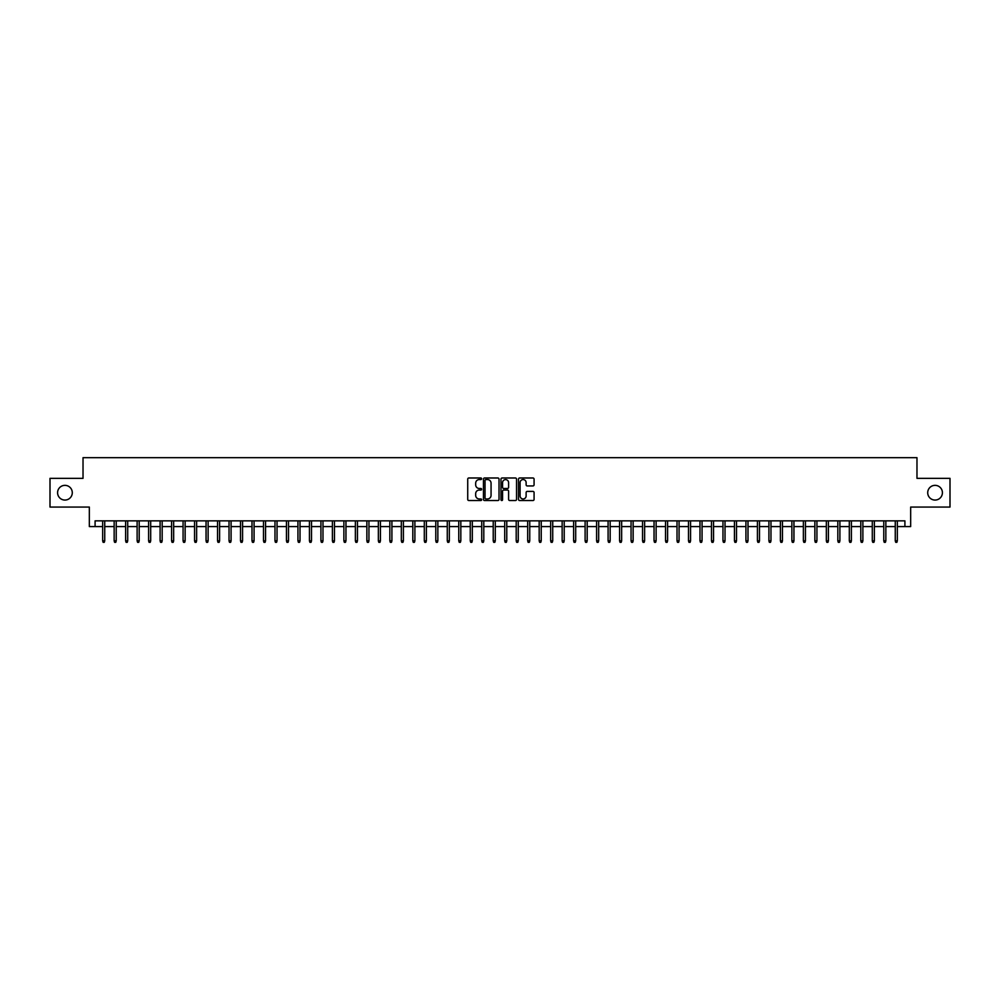 <?xml version="1.0" encoding="UTF-8"?>
<svg xmlns="http://www.w3.org/2000/svg" width="1000" height="1000" viewBox="0 0 1000 1000"><rect width="100%" height="100%" fill="white"/><g stroke="black" fill="none" stroke-linecap="round" stroke-linejoin="round"><path stroke-width="1.5" d="M481.625 478.775A0.787 0.787 0 0 0 480.838 477.987L468.85 477.987A1.125 1.125 0 0 0 467.725 479.113L467.725 499.412A1.125 1.125 0 0 0 468.85 500.538L480.838 500.538A0.787 0.787 0 0 0 481.625 499.75A0.787 0.787 0 0 0 480.838 498.963L479.288 498.963A3.613 3.613 0 0 1 475.675 495.35L475.675 493.663A3.613 3.613 0 0 1 479.288 490.05L480.838 490.05A0.787 0.787 0 0 0 481.625 489.263A0.787 0.787 0 0 0 480.838 488.475L479.288 488.475A3.613 3.613 0 0 1 475.675 484.862L475.675 483.175A3.613 3.613 0 0 1 479.288 479.562L480.838 479.562A0.787 0.787 0 0 0 481.625 478.775M927.712 492.7A7.35 7.35 0 0 0 935.062 500.062A7.35 7.35 0 0 0 942.412 492.7A7.35 7.35 0 0 0 935.062 485.35A7.35 7.35 0 0 0 927.712 492.7M57.587 492.7A7.35 7.35 0 0 0 64.938 500.062A7.35 7.35 0 0 0 72.287 492.7A7.35 7.35 0 0 0 64.938 485.35A7.35 7.35 0 0 0 57.587 492.7M532.95 485.938A1.125 1.125 0 0 0 534.075 484.8L534.075 479.113A1.125 1.125 0 0 0 532.95 477.987L519.65 477.987A1.125 1.125 0 0 0 518.525 479.113L518.525 499.412A1.125 1.125 0 0 0 519.65 500.538L532.95 500.538A1.125 1.125 0 0 0 534.075 499.412L534.075 492.525A1.125 1.125 0 0 0 532.95 491.4L527.263 491.4A1.125 1.125 0 0 0 526.125 492.525L526.125 495.938A3.013 3.013 0 0 1 523.112 498.963A3.013 3.013 0 0 1 520.1 495.938L520.1 482.575A3.013 3.013 0 0 1 523.112 479.562A3.013 3.013 0 0 1 526.125 482.575L526.125 484.8A1.125 1.125 0 0 0 527.263 485.938L532.95 485.938M95.087 526.587L95.087 520.85L904.912 520.85L904.912 526.587L910.662 526.587L910.662 507.062L950 507.062L950 478.35L916.975 478.35L916.975 457.675L83.025 457.675L83.025 478.35L50 478.35L50 507.062L89.338 507.062L89.338 526.587L102.662 526.587M499.012 479.113A1.125 1.125 0 0 0 497.887 477.987L484.575 477.987A1.125 1.125 0 0 0 483.45 479.113L483.45 499.412A1.125 1.125 0 0 0 484.575 500.538L497.887 500.538A1.125 1.125 0 0 0 499.012 499.412L499.012 479.113M502.113 477.987L515.425 477.987A1.125 1.125 0 0 1 516.55 479.113L516.55 499.412A1.125 1.125 0 0 1 515.425 500.538L509.725 500.538A1.125 1.125 0 0 1 508.6 499.412L508.6 491.175A1.125 1.125 0 0 0 507.475 490.05L503.688 490.05A1.125 1.125 0 0 0 502.562 491.175L502.562 499.75A0.787 0.787 0 0 1 501.775 500.538A0.787 0.787 0 0 1 500.988 499.75L500.988 479.113A1.125 1.125 0 0 1 502.113 477.987M104.738 526.587L114.15 526.587M116.225 526.587L125.638 526.587M127.713 526.587L137.125 526.587M139.2 526.587L148.613 526.587M150.688 526.587L160.1 526.587M162.175 526.587L171.588 526.587M173.663 526.587L183.075 526.587M185.138 526.587L194.562 526.587M196.625 526.587L206.05 526.587M208.113 526.587L217.537 526.587M219.6 526.587L229.025 526.587M231.088 526.587L240.512 526.587M242.575 526.587L252 526.587M254.062 526.587L263.488 526.587M265.55 526.587L274.975 526.587M277.038 526.587L286.462 526.587M288.525 526.587L297.95 526.587M300.012 526.587L309.438 526.587M311.5 526.587L320.925 526.587M322.987 526.587L332.4 526.587M334.475 526.587L343.888 526.587M345.962 526.587L355.375 526.587M357.45 526.587L366.863 526.587M368.938 526.587L378.35 526.587M380.425 526.587L389.837 526.587M391.912 526.587L401.325 526.587M403.4 526.587L412.812 526.587M414.888 526.587L424.3 526.587M426.375 526.587L435.788 526.587M437.85 526.587L447.275 526.587M449.338 526.587L458.762 526.587M460.825 526.587L470.25 526.587M472.312 526.587L481.737 526.587M483.8 526.587L493.225 526.587M495.288 526.587L504.712 526.587M506.775 526.587L516.2 526.587M518.263 526.587L527.688 526.587M529.75 526.587L539.175 526.587M541.237 526.587L550.662 526.587M552.725 526.587L562.15 526.587M564.212 526.587L573.625 526.587M575.7 526.587L585.112 526.587M587.188 526.587L596.6 526.587M598.675 526.587L608.088 526.587M610.163 526.587L619.575 526.587M621.65 526.587L631.062 526.587M633.138 526.587L642.55 526.587M644.625 526.587L654.038 526.587M656.112 526.587L665.525 526.587M667.6 526.587L677.013 526.587M679.075 526.587L688.5 526.587M690.562 526.587L699.987 526.587M702.05 526.587L711.475 526.587M713.538 526.587L722.962 526.587M725.025 526.587L734.45 526.587M736.513 526.587L745.938 526.587M748 526.587L757.425 526.587M759.488 526.587L768.913 526.587M770.975 526.587L780.4 526.587M782.463 526.587L791.888 526.587M793.95 526.587L803.375 526.587M805.438 526.587L814.862 526.587M816.925 526.587L826.338 526.587M828.413 526.587L837.825 526.587M839.9 526.587L849.312 526.587M851.388 526.587L860.8 526.587M862.875 526.587L872.288 526.587M874.362 526.587L883.775 526.587M885.85 526.587L895.263 526.587M897.337 526.587L904.912 526.587M485.825 479.562A0.787 0.787 0 0 0 485.037 480.35L485.037 498.162A0.787 0.787 0 0 0 485.825 498.963L487.463 498.963A3.613 3.613 0 0 0 491.062 495.35L491.062 483.175A3.613 3.613 0 0 0 487.463 479.562L485.825 479.562M508.6 482.638A3.013 3.013 0 0 0 505.575 479.625A3.013 3.013 0 0 0 502.562 482.638L502.562 487.337A1.125 1.125 0 0 0 503.688 488.475L507.475 488.475A1.125 1.125 0 0 0 508.6 487.337L508.6 482.638M102.662 540.837L103.125 542.325L104.275 542.325L104.738 540.837L102.662 540.837L102.662 520.85M104.738 540.837L104.738 520.85M114.15 540.837L114.612 542.325L115.763 542.325L116.225 540.837L114.15 540.837L114.15 520.85M116.225 540.837L116.225 520.85M125.638 540.837L126.1 542.325L127.25 542.325L127.713 540.837L125.638 540.837L125.638 520.85M127.713 540.837L127.713 520.85M137.125 540.837L137.587 542.325L138.737 542.325L139.2 540.837L137.125 540.837L137.125 520.85M139.2 540.837L139.2 520.85M148.613 540.837L149.075 542.325L150.225 542.325L150.688 540.837L148.613 540.837L148.613 520.85M150.688 540.837L150.688 520.85M160.1 540.837L160.562 542.325L161.713 542.325L162.175 540.837L160.1 540.837L160.1 520.85M162.175 540.837L162.175 520.85M171.588 540.837L172.05 542.325L173.2 542.325L173.663 540.837L171.588 540.837L171.588 520.85M173.663 540.837L173.663 520.85M183.075 540.837L183.538 542.325L184.688 542.325L185.138 540.837L183.075 540.837L183.075 520.85M185.138 540.837L185.138 520.85M194.562 540.837L195.025 542.325L196.175 542.325L196.625 540.837L194.562 540.837L194.562 520.85M196.625 540.837L196.625 520.85M206.05 540.837L206.513 542.325L207.662 542.325L208.113 540.837L206.05 540.837L206.05 520.85M208.113 540.837L208.113 520.85M217.537 540.837L218 542.325L219.15 542.325L219.6 540.837L217.537 540.837L217.537 520.85M219.6 540.837L219.6 520.85M229.025 540.837L229.488 542.325L230.637 542.325L231.088 540.837L229.025 540.837L229.025 520.85M231.088 540.837L231.088 520.85M240.512 540.837L240.975 542.325L242.113 542.325L242.575 540.837L240.512 540.837L240.512 520.85M242.575 540.837L242.575 520.85M252 540.837L252.463 542.325L253.6 542.325L254.062 540.837L252 540.837L252 520.85M254.062 540.837L254.062 520.85M263.488 540.837L263.95 542.325L265.087 542.325L265.55 540.837L263.488 540.837L263.488 520.85M265.55 540.837L265.55 520.85M274.975 540.837L275.425 542.325L276.575 542.325L277.038 540.837L274.975 540.837L274.975 520.85M277.038 540.837L277.038 520.85M286.462 540.837L286.913 542.325L288.062 542.325L288.525 540.837L286.462 540.837L286.462 520.85M288.525 540.837L288.525 520.85M297.95 540.837L298.4 542.325L299.55 542.325L300.012 540.837L297.95 540.837L297.95 520.85M300.012 540.837L300.012 520.85M309.438 540.837L309.887 542.325L311.038 542.325L311.5 540.837L309.438 540.837L309.438 520.85M311.5 540.837L311.5 520.85M320.925 540.837L321.375 542.325L322.525 542.325L322.987 540.837L320.925 540.837L320.925 520.85M322.987 540.837L322.987 520.85M332.4 540.837L332.863 542.325L334.012 542.325L334.475 540.837L332.4 540.837L332.4 520.85M334.475 540.837L334.475 520.85M343.888 540.837L344.35 542.325L345.5 542.325L345.962 540.837L343.888 540.837L343.888 520.85M345.962 540.837L345.962 520.85M355.375 540.837L355.838 542.325L356.987 542.325L357.45 540.837L355.375 540.837L355.375 520.85M357.45 540.837L357.45 520.85M366.863 540.837L367.325 542.325L368.475 542.325L368.938 540.837L366.863 540.837L366.863 520.85M368.938 540.837L368.938 520.85M378.35 540.837L378.812 542.325L379.963 542.325L380.425 540.837L378.35 540.837L378.35 520.85M380.425 540.837L380.425 520.85M389.837 540.837L390.3 542.325L391.45 542.325L391.912 540.837L389.837 540.837L389.837 520.85M391.912 540.837L391.912 520.85M401.325 540.837L401.788 542.325L402.938 542.325L403.4 540.837L401.325 540.837L401.325 520.85M403.4 540.837L403.4 520.85M412.812 540.837L413.275 542.325L414.425 542.325L414.888 540.837L412.812 540.837L412.812 520.85M414.888 540.837L414.888 520.85M424.3 540.837L424.762 542.325L425.913 542.325L426.375 540.837L424.3 540.837L424.3 520.85M426.375 540.837L426.375 520.85M435.788 540.837L436.25 542.325L437.4 542.325L437.85 540.837L435.788 540.837L435.788 520.85M437.85 540.837L437.85 520.85M447.275 540.837L447.738 542.325L448.888 542.325L449.338 540.837L447.275 540.837L447.275 520.85M449.338 540.837L449.338 520.85M458.762 540.837L459.225 542.325L460.375 542.325L460.825 540.837L458.762 540.837L458.762 520.85M460.825 540.837L460.825 520.85M470.25 540.837L470.712 542.325L471.863 542.325L472.312 540.837L470.25 540.837L470.25 520.85M472.312 540.837L472.312 520.85M481.737 540.837L482.2 542.325L483.35 542.325L483.8 540.837L481.737 540.837L481.737 520.85M483.8 540.837L483.8 520.85M493.225 540.837L493.688 542.325L494.825 542.325L495.288 540.837L493.225 540.837L493.225 520.85M495.288 540.837L495.288 520.85M504.712 540.837L505.175 542.325L506.312 542.325L506.775 540.837L504.712 540.837L504.712 520.85M506.775 540.837L506.775 520.85M516.2 540.837L516.65 542.325L517.8 542.325L518.263 540.837L516.2 540.837L516.2 520.85M518.263 540.837L518.263 520.85M527.688 540.837L528.138 542.325L529.288 542.325L529.75 540.837L527.688 540.837L527.688 520.85M529.75 540.837L529.75 520.85M539.175 540.837L539.625 542.325L540.775 542.325L541.237 540.837L539.175 540.837L539.175 520.85M541.237 540.837L541.237 520.85M550.662 540.837L551.112 542.325L552.263 542.325L552.725 540.837L550.662 540.837L550.662 520.85M552.725 540.837L552.725 520.85M562.15 540.837L562.6 542.325L563.75 542.325L564.212 540.837L562.15 540.837L562.15 520.85M564.212 540.837L564.212 520.85M573.625 540.837L574.087 542.325L575.237 542.325L575.7 540.837L573.625 540.837L573.625 520.85M575.7 540.837L575.7 520.85M585.112 540.837L585.575 542.325L586.725 542.325L587.188 540.837L585.112 540.837L585.112 520.85M587.188 540.837L587.188 520.85M596.6 540.837L597.062 542.325L598.212 542.325L598.675 540.837L596.6 540.837L596.6 520.85M598.675 540.837L598.675 520.85M608.088 540.837L608.55 542.325L609.7 542.325L610.163 540.837L608.088 540.837L608.088 520.85M610.163 540.837L610.163 520.85M619.575 540.837L620.037 542.325L621.188 542.325L621.65 540.837L619.575 540.837L619.575 520.85M621.65 540.837L621.65 520.85M631.062 540.837L631.525 542.325L632.675 542.325L633.138 540.837L631.062 540.837L631.062 520.85M633.138 540.837L633.138 520.85M642.55 540.837L643.012 542.325L644.163 542.325L644.625 540.837L642.55 540.837L642.55 520.85M644.625 540.837L644.625 520.85M654.038 540.837L654.5 542.325L655.65 542.325L656.112 540.837L654.038 540.837L654.038 520.85M656.112 540.837L656.112 520.85M665.525 540.837L665.987 542.325L667.138 542.325L667.6 540.837L665.525 540.837L665.525 520.85M667.6 540.837L667.6 520.85M677.013 540.837L677.475 542.325L678.625 542.325L679.075 540.837L677.013 540.837L677.013 520.85M679.075 540.837L679.075 520.85M688.5 540.837L688.962 542.325L690.113 542.325L690.562 540.837L688.5 540.837L688.5 520.85M690.562 540.837L690.562 520.85M699.987 540.837L700.45 542.325L701.6 542.325L702.05 540.837L699.987 540.837L699.987 520.85M702.05 540.837L702.05 520.85M711.475 540.837L711.938 542.325L713.088 542.325L713.538 540.837L711.475 540.837L711.475 520.85M713.538 540.837L713.538 520.85M722.962 540.837L723.425 542.325L724.575 542.325L725.025 540.837L722.962 540.837L722.962 520.85M725.025 540.837L725.025 520.85M734.45 540.837L734.912 542.325L736.05 542.325L736.513 540.837L734.45 540.837L734.45 520.85M736.513 540.837L736.513 520.85M745.938 540.837L746.4 542.325L747.537 542.325L748 540.837L745.938 540.837L745.938 520.85M748 540.837L748 520.85M757.425 540.837L757.887 542.325L759.025 542.325L759.488 540.837L757.425 540.837L757.425 520.85M759.488 540.837L759.488 520.85M768.913 540.837L769.362 542.325L770.512 542.325L770.975 540.837L768.913 540.837L768.913 520.85M770.975 540.837L770.975 520.85M780.4 540.837L780.85 542.325L782 542.325L782.463 540.837L780.4 540.837L780.4 520.85M782.463 540.837L782.463 520.85M791.888 540.837L792.337 542.325L793.487 542.325L793.95 540.837L791.888 540.837L791.888 520.85M793.95 540.837L793.95 520.85M803.375 540.837L803.825 542.325L804.975 542.325L805.438 540.837L803.375 540.837L803.375 520.85M805.438 540.837L805.438 520.85M814.862 540.837L815.312 542.325L816.462 542.325L816.925 540.837L814.862 540.837L814.862 520.85M816.925 540.837L816.925 520.85M826.338 540.837L826.8 542.325L827.95 542.325L828.413 540.837L826.338 540.837L826.338 520.85M828.413 540.837L828.413 520.85M837.825 540.837L838.288 542.325L839.438 542.325L839.9 540.837L837.825 540.837L837.825 520.85M839.9 540.837L839.9 520.85M849.312 540.837L849.775 542.325L850.925 542.325L851.388 540.837L849.312 540.837L849.312 520.85M851.388 540.837L851.388 520.85M860.8 540.837L861.263 542.325L862.412 542.325L862.875 540.837L860.8 540.837L860.8 520.85M862.875 540.837L862.875 520.85M872.288 540.837L872.75 542.325L873.9 542.325L874.362 540.837L872.288 540.837L872.288 520.85M874.362 540.837L874.362 520.85M883.775 540.837L884.237 542.325L885.387 542.325L885.85 540.837L883.775 540.837L883.775 520.85M885.85 540.837L885.85 520.85M895.263 540.837L895.725 542.325L896.875 542.325L897.337 540.837L895.263 540.837L895.263 520.85M897.337 540.837L897.337 520.85"/></g></svg>
